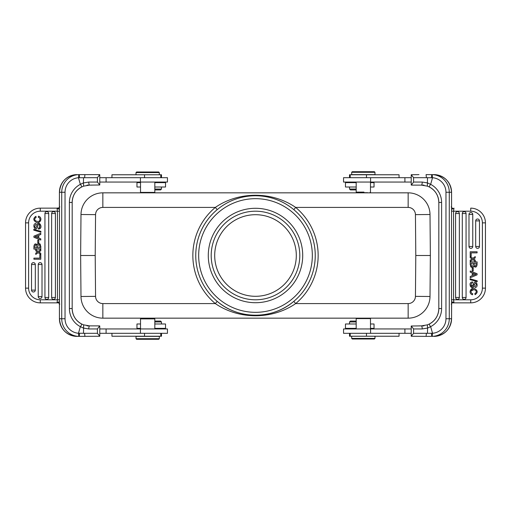 <?xml version="1.0" encoding="UTF-8"?>
<svg xmlns="http://www.w3.org/2000/svg" width="511" height="511" viewBox="0 0 511 511"><rect width="100%" height="100%" fill="white"/><g stroke="black" fill="none" stroke-linecap="round" stroke-linejoin="round"><path stroke-width="0.77" d="M255.5 296.303A40.803 40.803 0 0 0 290.836 235.098A40.803 40.803 0 0 0 220.164 235.098A40.803 40.803 0 0 0 255.5 296.303M415.437 214.633L430.007 214.505A21.858 21.858 0 0 0 408.148 192.839L408.148 207.415A7.288 7.288 0 0 1 415.437 214.633L415.794 255.5L430.364 255.5L430.007 296.495A21.858 21.858 0 0 1 408.148 318.161L102.852 318.161L102.852 303.585A7.288 7.288 0 0 1 95.563 296.367L95.206 255.5L80.636 255.5L80.993 214.505A21.858 21.858 0 0 1 102.852 192.839L408.148 192.839A21.858 21.858 0 0 1 430.007 214.505L430.364 255.5L428.908 255.5M102.852 318.161A21.858 21.858 0 0 1 80.993 296.495L80.636 255.5L82.092 255.5M158.697 172.003L136.59 172.003L158.697 172.003M158.742 172.003L159.323 172.584L136.009 172.584L136.009 174.768M155.548 172.003L146.951 172.003M161.489 177.687L161.489 174.768L111.941 174.768L111.941 177.687M154.82 189.926L160.575 189.926L161.45 189.051L161.45 187.013M154.82 189.051L161.45 189.051M140.519 182.638L136.967 182.638L136.967 187.013L140.519 187.013M154.82 187.013L165.532 187.013L165.532 182.638L154.82 182.638L158.244 182.638L157.663 182.057M99.773 182.057L167.455 182.057L167.455 177.687L99.773 177.687M99.773 174.743L99.773 184.995L97.422 182.057L97.422 177.687L99.671 174.628L78.841 174.628L78.458 177.758L80.361 184.343A20.402 20.325 90 0 0 69.394 202.458L72.185 202.458L72.172 308.542A17.342 17.272 90 0 0 81.76 324.07L83.638 324.868L83.497 333.293L78.464 333.242L78.841 336.372L84.922 336.372L84.596 333.313L83.497 333.293M78.464 177.758L83.536 177.707L83.427 182.932L80.585 184.177L81.76 186.93L83.632 186.138L83.427 182.944L88.78 182.057A3.06 0.83 90 0 0 89.617 185.116L99.773 184.995M81.766 186.93C75.654 190.284 72.46 195.458 72.185 202.458A17.342 17.272 90 0 1 81.76 186.93L83.644 186.132L89.617 185.116M37.776 242.897L37.776 240.093L38.759 240.093L38.759 242.897L37.776 242.897M36.147 217.386C31.637 220.311 39.334 223.198 39.788 220.152A2.101 2.101 0 0 0 38.248 217.277L38.517 216.191C43.122 217.66 40.228 223.901 36.549 222.477C33.151 220.484 32.94 218.427 35.904 216.313L36.147 217.386M36.62 245.484A2.932 2.932 0 0 1 36.728 246.404A190.609 190.609 0 0 1 36.735 247.873L34.882 247.873C34.959 244.897 35.54 244.111 36.632 245.516M39.602 245.082A1.131 1.131 0 0 0 38.07 244.929L37.699 247.873L39.826 247.873A41.25 41.25 0 0 0 39.807 245.619A1.437 1.437 0 0 0 39.602 245.082M33.911 246.506C34.314 243.817 35.387 243.223 37.118 244.718A1.788 1.788 0 0 1 39.558 243.702L40.382 244.354M37.118 244.718C35.406 243.236 34.339 243.804 33.911 246.43A623.222 623.222 0 0 0 33.918 249.113L40.791 249.113L40.791 246.232L39.532 243.69M38.114 224.923A12.219 12.219 0 0 0 37.635 226.692A4.893 4.893 0 0 1 37.258 227.759C34.665 231.879 31.848 223.364 35.968 223.556L36.051 224.61C34.473 225.734 34.346 226.775 35.668 227.734L36.524 226.724C37.955 218.702 43.282 226.961 39.807 228.666L39.321 223.422M39.807 228.666A2.478 2.478 0 0 1 38.472 229.069L38.382 228.034C41.174 228.066 39.411 222.413 38.101 224.987C39.411 222.413 41.174 228.066 38.382 228.034M35.968 223.556C31.848 223.364 34.665 231.879 37.271 227.759M36.524 226.724L35.668 227.734M33.796 230.161L33.796 229.298L40.906 231.355L40.906 232.23L33.796 230.161M40.791 250.76A385.997 385.997 0 0 1 38.945 252.025L40.791 253.303L40.791 254.555L38.178 252.645L35.764 254.414L35.764 253.124L37.373 252.051A13.708 13.708 0 0 1 37.035 251.802L35.764 250.863L35.764 249.624L38.133 251.431L40.791 249.496L40.791 250.76M39.826 258.138L39.826 254.708L40.791 254.708L40.791 259.23L33.911 259.23L33.911 258.138L39.826 258.138M55.418 297.466A1.891 1.891 0 0 1 53.527 299.357A1.891 1.891 0 0 1 51.637 297.466L51.637 213.534A1.891 1.891 0 0 1 53.527 211.643A1.891 1.891 0 0 1 55.418 213.534L55.418 297.466L51.637 297.466M48.711 297.466A1.891 1.891 0 0 1 46.827 299.357A1.891 1.891 0 0 1 44.936 297.466L44.936 213.534A1.891 1.891 0 0 1 46.827 211.643A1.891 1.891 0 0 1 48.711 213.534L48.711 297.466L44.936 297.466M42.011 296.604A1.891 1.891 0 0 1 40.12 298.494A1.891 1.891 0 0 1 38.236 296.604L38.236 264.532A1.891 1.891 0 0 1 40.12 262.648A1.891 1.891 0 0 1 42.011 264.532L42.011 296.604L38.236 296.604M35.31 290.12A1.891 1.891 0 0 1 33.419 292.005A1.891 1.891 0 0 1 31.529 290.12L31.529 264.532A1.891 1.891 0 0 1 33.419 262.648A1.891 1.891 0 0 1 35.31 264.532L35.31 290.12L31.529 290.12M37.865 237.756L36.051 237.053A8.438 8.438 0 0 0 35.048 236.734L37.865 235.667L37.865 237.756M38.759 235.303L38.759 238.088L40.791 238.854L40.791 240.023L33.911 237.283L33.911 236.171L40.791 233.252L40.791 234.492L38.759 235.303M83.44 328.056L80.361 326.657L78.464 333.242M80.585 326.823L81.76 324.07L83.632 324.862L89.495 325.884M99.773 326.005L99.773 336.257L97.422 333.313L97.422 328.943L99.671 325.884L89.617 325.884A3.06 0.83 90 0 0 88.78 328.943L83.427 328.081M89.617 325.884L83.625 324.862M87.017 325.884L96.03 325.884M99.773 336.257L80.016 336.372M161.45 323.987L161.45 321.949L160.575 321.074L154.82 321.074M161.45 321.949L154.82 321.949M140.519 323.987L136.967 323.987L136.967 328.362L140.519 328.362M154.82 328.362L165.532 328.362L165.532 323.987L154.82 323.987M111.941 333.313L111.941 336.232L161.489 336.232L161.489 333.313M352.303 338.997L374.41 338.997L352.303 338.997M352.258 338.997L351.677 338.416L374.991 338.416L374.991 336.232M355.452 338.997L364.049 338.997M349.511 333.313L349.511 336.232L399.059 336.232L399.059 333.313M356.186 321.074L350.425 321.074L356.186 321.074M356.186 321.949L349.55 321.949L349.55 323.987M370.488 328.362L374.033 328.362L374.033 323.987L370.488 323.987M356.186 323.987L345.468 323.987L345.468 328.362L356.186 328.362L352.756 328.362L353.337 328.943M411.227 328.943L343.545 328.943L343.545 333.313L411.227 333.313M413.578 333.313L411.227 336.257L411.227 326.005L413.578 328.943L413.578 333.313L431.476 333.287L431.712 336.372L432.159 336.372L432.542 333.242L430.639 326.657A20.402 20.325 -90 0 0 441.606 308.542L438.815 308.542L438.828 202.458A17.342 17.272 -90 0 0 429.24 186.93L427.362 186.132L427.503 177.707L432.536 177.758L432.159 174.628L426.078 174.628L426.404 177.687L427.503 177.707M427.464 333.293L427.573 328.062L430.415 326.823L429.24 324.07L427.368 324.862L427.573 328.056L422.22 328.943A3.06 0.83 -90 0 0 421.383 325.884L411.227 326.005M429.234 324.07C435.346 320.716 438.54 315.543 438.815 308.542A17.342 17.272 -90 0 1 429.24 324.07L427.356 324.868L421.383 325.884M473.224 268.103L473.224 270.907L472.241 270.907L472.241 268.103L473.224 268.103M471.212 290.848A2.101 2.101 0 0 0 472.752 293.723L472.483 294.809C467.878 293.34 470.772 287.099 474.451 288.523C477.849 290.516 478.06 292.573 475.096 294.687L474.853 293.614C479.363 290.689 471.666 287.802 471.212 290.848L473.94 289.59M474.38 265.516A2.932 2.932 0 0 1 474.272 264.717L474.272 263.127L476.118 263.127C476.041 266.103 475.46 266.889 474.368 265.484M471.398 265.918A1.131 1.131 0 0 0 472.93 266.071L473.301 263.127L471.174 263.127A41.25 41.25 0 0 0 471.193 265.381A1.437 1.437 0 0 0 471.398 265.918M477.089 264.494C476.686 267.183 475.613 267.777 473.882 266.282A1.788 1.788 0 0 1 471.442 267.298L470.618 266.646M473.882 266.282C475.588 267.764 476.661 267.196 477.089 264.57L477.089 261.887L470.209 261.887L470.209 264.768L471.468 267.31M472.886 286.077A12.219 12.219 0 0 0 473.365 284.308A4.893 4.893 0 0 1 473.742 283.241C476.335 279.121 479.152 287.636 475.032 287.444L474.949 286.39C476.527 285.266 476.654 284.225 475.332 283.266L474.476 284.276C473.045 292.298 467.718 284.039 471.193 282.334A2.478 2.478 0 0 1 472.528 281.931L472.618 282.966C469.826 282.934 471.589 288.587 472.899 286.013M470.286 286.16L474.476 284.276L475.332 283.266M472.873 286.071C471.532 288.517 469.865 282.909 472.618 282.966M475.032 287.444C479.152 287.636 476.335 279.121 473.729 283.241M477.204 280.839L477.204 281.702L470.094 279.645L470.094 278.77L477.204 280.839M470.209 260.24L472.055 258.975L470.209 257.697L470.209 256.445L472.822 258.355L475.236 256.586L475.236 257.87A49.503 49.503 0 0 1 473.627 258.949A13.708 13.708 0 0 1 473.965 259.198L475.236 260.137L475.236 261.377L472.867 259.569L470.209 261.504L470.209 260.24M471.174 252.862L471.174 256.292L470.209 256.292L470.209 251.77L477.089 251.77L477.089 252.862L471.174 252.862M455.582 213.534A1.891 1.891 0 0 1 457.473 211.643A1.891 1.891 0 0 1 459.363 213.534L459.363 297.466A1.891 1.891 0 0 1 457.473 299.357A1.891 1.891 0 0 1 455.582 297.466L455.582 213.534L459.363 213.534M462.289 213.534A1.891 1.891 0 0 1 464.173 211.643A1.891 1.891 0 0 1 466.064 213.534L466.064 297.466A1.891 1.891 0 0 1 464.173 299.357A1.891 1.891 0 0 1 462.289 297.466L462.289 213.534L466.064 213.534M468.989 214.396A1.891 1.891 0 0 1 470.88 212.506A1.891 1.891 0 0 1 472.764 214.396L472.764 246.468A1.891 1.891 0 0 1 470.88 248.352A1.891 1.891 0 0 1 468.989 246.468L468.989 214.396L472.764 214.396M475.69 220.88A1.891 1.891 0 0 1 477.581 218.995A1.891 1.891 0 0 1 479.471 220.88L479.471 246.468A1.891 1.891 0 0 1 477.581 248.352A1.891 1.891 0 0 1 475.69 246.468L475.69 220.88L479.471 220.88M473.135 273.244L474.949 273.947A8.438 8.438 0 0 0 475.958 274.266A64.986 64.986 0 0 0 473.135 275.34L473.135 273.244M472.241 275.697L472.241 272.912L470.209 272.146L470.209 270.977L477.089 273.717L477.089 274.829L470.209 277.748L470.209 276.508L472.241 275.697M427.56 182.944L430.639 184.343L432.536 177.758M430.415 184.177L429.24 186.93L427.368 186.138L421.505 185.116M411.227 184.995L411.227 174.743L413.578 177.687L413.578 182.057L411.329 185.116L421.383 185.116A3.06 0.83 -90 0 0 422.22 182.057L427.573 182.919M421.383 185.116L427.375 186.138M423.983 185.116L418.969 185.116M418.956 174.628L411.227 174.743M350.859 189.926L356.186 189.926L350.859 189.926M350.425 189.926L349.55 189.051L356.186 189.051M370.488 187.013L374.033 187.013L374.033 182.638L370.488 182.638M356.186 182.638L345.468 182.638L345.468 187.013L356.186 187.013M399.059 177.687L399.059 174.768L349.511 174.768L349.511 177.687M367.633 192.692L356.774 192.692L367.633 192.839M374.365 171.709L352.258 171.709L374.365 171.709M374.946 172.296L351.677 172.296L351.677 174.628L374.991 174.628L374.946 172.296M356.186 182.057L356.186 192.104L363.953 192.104M411.227 177.687L343.545 177.687L343.545 182.057L411.227 182.057M431.476 177.713L431.712 174.628L433.999 174.628A17.63 17.566 -90 0 1 451.564 192.257L445.962 192.257L445.962 318.743A14.57 14.519 90 0 1 432.542 333.274M432.536 333.242L431.476 333.287M431.016 336.372L426.085 336.372L426.404 333.313M451.622 207.555L451.577 206.393L451.2 207.032M453.551 211.145L451.513 211.126A5.11 0.447 -90 0 1 451.628 207.779C451.762 208.973 452.184 209.338 452.899 208.871L451.635 207.664L451.577 206.489M451.667 208.143L452.094 208.143M452.637 208.143L452.088 208.143M482.39 222.86L485.45 222.86A14.717 14.717 0 0 0 470.733 208.143L470.733 211.203L453.551 211.203L470.733 211.203A11.657 11.657 0 0 1 482.39 222.86L482.39 288.14L485.45 288.14L485.45 222.86L485.45 288.14A14.717 14.717 0 0 1 470.733 302.857L452.612 302.857M451.2 303.968L451.564 304.607L451.737 302.927L453.992 302.857L453.551 299.797L453.551 211.19L453.992 208.143L452.899 208.871M452.887 302.116L453.992 302.857L470.733 302.857L470.733 299.797A11.657 11.657 0 0 0 482.39 288.14M452.912 302.11L451.667 302.857M445.962 318.743L451.564 318.743C450.536 329.448 444.679 335.331 433.999 336.372A17.63 17.566 -90 0 0 451.564 318.743L451.622 303.445M470.733 299.797L451.513 299.797A5.11 0.447 -90 0 0 451.628 303.221C451.75 302.039 452.171 301.675 452.887 302.11M418.963 325.884L423.983 325.884M411.227 336.257L426.085 336.372M356.186 328.943L356.186 318.609L363.953 318.609M370.488 328.943L370.488 318.609L356.186 318.602L356.627 318.161M143.367 318.308L154.226 318.308L143.367 318.161M136.635 339.291L158.742 339.291L136.635 339.291M136.054 338.704L159.323 338.704L159.323 336.372L136.009 336.372L136.054 338.704M154.226 318.308L154.82 318.896L140.519 318.896L141.113 318.308M99.773 333.313L167.455 333.313L167.455 328.943L99.773 328.943M79.524 333.287L79.288 336.372L77.001 336.372A17.63 17.566 90 0 1 59.436 318.743L65.038 318.743L65.038 192.257A14.57 14.519 -90 0 1 78.458 177.726M77.883 174.628L79.288 174.628L79.524 177.713M59.378 303.445L59.423 304.607L59.8 303.968M59.8 207.032L59.436 206.393L59.372 207.779A5.11 0.447 90 0 1 59.487 211.203L59.487 299.797L40.267 299.797L59.487 299.797A5.11 0.447 90 0 1 59.372 303.221C59.238 302.027 58.816 301.662 58.101 302.129L58.906 302.857M58.363 302.857L40.267 302.857L58.912 302.857L59.423 304.511M58.113 208.89C58.829 209.331 59.25 208.961 59.372 207.779L57.008 208.143L57.449 211.203L57.449 299.797L57.008 302.857L58.101 302.129M25.55 288.14L28.61 288.14A11.657 11.657 0 0 0 40.267 299.797L40.267 302.857A14.717 14.717 0 0 1 25.55 288.14L25.55 222.86A14.717 14.717 0 0 1 40.267 208.143L58.388 208.143M58.113 208.884L57.008 208.143L40.267 208.143L40.267 211.203A11.657 11.657 0 0 0 28.61 222.86L28.61 288.14M58.906 208.143L58.088 208.89M65.038 192.257L59.436 192.257C60.464 181.552 66.321 175.669 77.001 174.628A17.63 17.566 90 0 0 59.436 192.257L59.378 207.555M92.037 185.116L87.017 185.116M97.422 177.687L83.536 177.707M84.596 177.687L84.915 174.628M140.966 192.839L140.519 192.392L154.82 192.392L154.82 182.057M255.5 302.716A47.216 47.216 0 0 1 214.614 231.892A47.216 47.216 0 0 1 296.386 231.892A47.216 47.216 0 0 1 255.5 302.716M255.5 315.242A59.742 59.742 0 0 1 199.335 235.124A59.742 59.742 0 0 1 293.806 209.651A59.742 59.742 0 0 1 255.5 315.242M235.162 311.678C228.704 309.366 222.713 305.923 217.194 301.349A59.742 59.742 0 0 1 217.194 209.651L215.329 207.415A62.661 62.661 0 0 0 215.329 303.585L217.194 301.349C238.618 319.816 272.491 319.752 293.806 301.349L295.671 303.585A62.661 62.661 0 0 0 295.671 207.415L293.806 209.651C288.287 205.077 282.296 201.634 275.838 199.322L275.742 199.29M408.148 207.415L295.671 207.415C272.095 191.184 238.829 191.216 215.329 207.415L102.852 207.415A7.288 7.288 0 0 0 95.563 214.633L80.993 214.505M102.852 303.585L215.329 303.585C238.905 319.816 272.171 319.784 295.671 303.585L408.148 303.585A7.288 7.288 0 0 0 415.437 296.367L430.007 296.495M255.5 299.797A44.297 44.297 0 0 0 293.863 233.348A44.297 44.297 0 0 0 217.137 233.348A44.297 44.297 0 0 0 255.5 299.797M102.852 192.839L102.852 207.415M144.53 177.687L144.53 174.768M140.416 182.057L140.416 177.687M106.09 182.057L106.09 177.687M55.418 213.534L51.637 213.534M48.711 213.534L44.936 213.534M42.011 264.532L38.236 264.532M35.31 264.532L31.529 264.532M81.766 324.07C75.654 320.716 72.46 315.543 72.185 308.542L69.394 308.542L69.394 202.458M144.53 336.232L144.53 333.313M366.47 333.313L366.47 336.232M370.584 328.943L370.584 333.313M404.91 328.943L404.91 333.313M455.582 297.466L459.363 297.466M462.289 297.466L466.064 297.466M468.989 246.468L472.764 246.468M475.69 246.468L479.471 246.468M429.234 186.93C435.346 190.284 438.54 195.458 438.815 202.458L441.606 202.458L441.606 308.542M366.47 174.768L366.47 177.687M370.584 177.687L370.584 182.057M404.91 177.687L404.91 182.057M413.578 182.057L422.22 182.057M426.404 177.687L413.578 177.687M441.606 202.458A20.402 20.325 -90 0 0 430.639 184.343M432.542 177.726A14.57 14.519 90 0 1 445.962 192.257M432.159 174.628A17.63 17.566 90 0 1 449.278 192.257L449.278 318.743A17.63 17.566 90 0 1 432.159 336.372M451.577 192.257L451.577 206.393L451.564 192.257C450.536 181.552 444.679 175.669 433.999 174.628M451.513 299.797L451.513 211.126M422.22 328.943L413.578 328.943M140.416 333.313L140.416 328.943M106.09 333.313L106.09 328.943M97.422 328.943L88.78 328.943M84.596 333.313L97.422 333.313M69.394 308.542A20.402 20.325 90 0 0 80.361 326.657M78.458 333.274A14.57 14.519 -90 0 1 65.038 318.743M78.841 336.372A17.63 17.566 -90 0 1 61.722 318.743L61.722 192.257A17.63 17.566 -90 0 1 78.841 174.628M59.423 318.743L59.423 304.607L59.436 318.743C60.464 329.448 66.321 335.331 77.001 336.372M28.61 222.86L25.55 222.86M59.487 211.203L40.267 211.203M88.78 182.057L97.422 182.057M408.148 318.161L408.148 303.585M415.794 255.5L415.437 296.367M80.993 296.495L95.563 296.367M312.33 256.075A56.83 56.83 0 0 1 255.5 312.33A56.83 56.83 0 0 1 198.67 255.308A56.83 56.83 0 0 1 255.883 198.67A56.83 56.83 0 0 1 312.33 256.075M95.206 255.5L95.563 214.633M136.59 172.003L136.009 172.584M159.323 174.768L159.323 172.584M160.78 174.768L160.78 177.687M157.663 328.943L158.244 328.362M160.78 333.313L160.78 336.232M374.41 338.997L374.991 338.416M351.677 336.232L351.677 338.416M350.22 336.232L350.22 333.313M350.425 321.074L349.55 321.949M349.55 187.013L349.55 189.051M353.337 182.057L352.756 182.638M350.22 177.687L350.22 174.768M352.258 171.709L351.677 172.296M374.41 171.709L374.991 172.296M369.887 192.692L370.481 192.104L370.488 182.057M356.774 192.692L356.18 192.104M451.577 304.607L451.577 318.743M370.034 318.161L370.481 318.609M158.742 339.291L159.323 338.704M136.59 339.291L136.009 338.704M154.82 328.943L154.82 318.896M140.519 328.943L140.519 318.896M59.423 206.393L59.423 192.257M140.519 192.392L140.519 182.057M154.373 192.839L154.82 192.392M217.194 209.651C222.7 205.083 228.679 201.647 235.124 199.335M293.806 301.349C288.3 305.917 282.321 309.353 275.876 311.665"/></g></svg>
